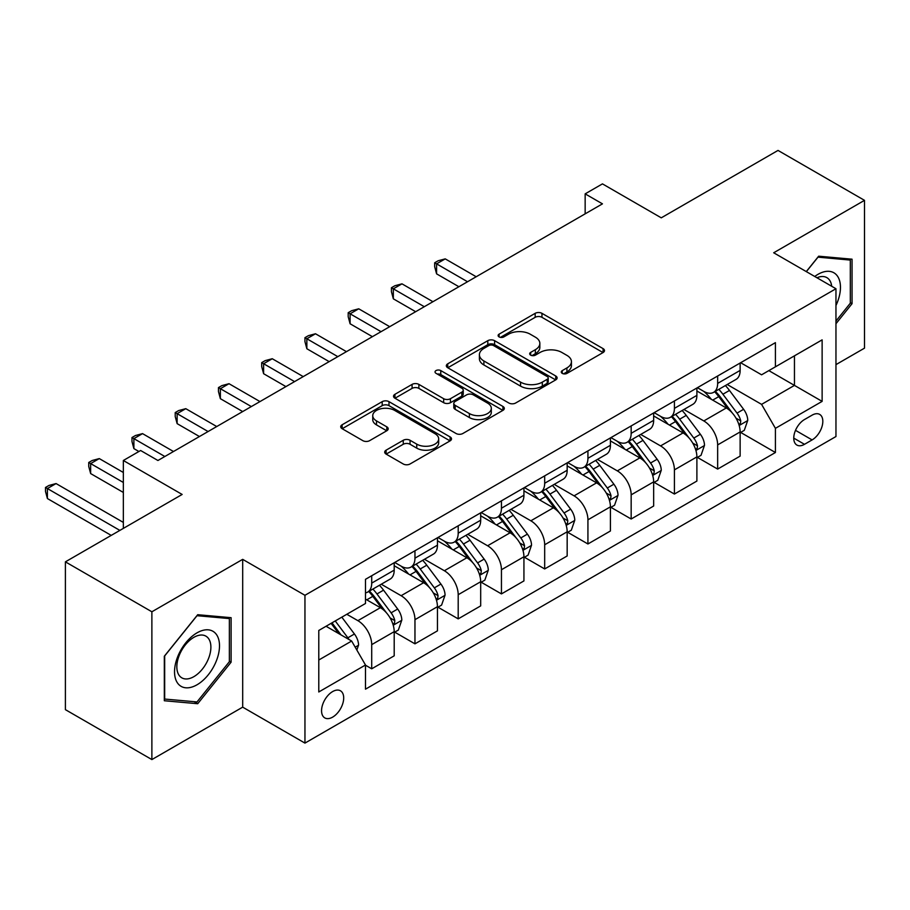 <?xml version="1.0" encoding="UTF-8"?>
<svg xmlns="http://www.w3.org/2000/svg" width="910" height="910" viewBox="0 0 910 910"><rect width="100%" height="100%" fill="white"/><g stroke="black" fill="none" stroke-linecap="round" stroke-linejoin="round"><path stroke-width="1.36" d="M562.255 373.373A3.367 1.945 0 0 0 567.01 373.373L603.08 352.545A4.8 2.775 0 0 0 604.49 350.577A4.8 2.775 0 0 0 603.08 348.621L541.962 313.336A4.8 2.775 0 0 0 535.171 313.336L499.089 334.163A3.367 1.945 0 0 0 498.111 335.528A3.367 1.945 0 0 0 499.089 336.905A3.367 1.945 0 0 0 503.844 336.905L508.519 334.209A15.368 8.872 0 0 1 530.246 334.209L535.342 337.155A15.368 8.872 0 0 1 539.846 343.423A15.368 8.872 0 0 1 535.342 349.702L530.666 352.397A3.367 1.945 0 0 0 529.688 353.762A3.367 1.945 0 0 0 530.666 355.139A3.367 1.945 0 0 0 535.421 355.139L540.096 352.443A15.368 8.872 0 0 1 561.823 352.443L566.919 355.378A15.368 8.872 0 0 1 571.423 361.657A15.368 8.872 0 0 1 566.919 367.924L562.255 370.62A3.367 1.945 0 0 0 561.265 371.997A3.367 1.945 0 0 0 562.255 373.373L562.255 370.62M332.628 717.137A15.652 9.043 120 0 0 342.854 703.339A15.652 9.043 120 0 0 340.454 690.792A15.652 9.043 120 0 0 332.628 691.577A15.652 9.043 120 0 0 322.402 705.364A15.652 9.043 120 0 0 324.802 717.91A15.652 9.043 120 0 0 332.628 717.137M386.102 450.166A4.8 2.775 0 0 0 384.702 452.134A4.8 2.775 0 0 0 386.102 454.09L403.255 463.986A4.8 2.775 0 0 0 410.046 463.986L450.109 440.861A4.8 2.775 0 0 0 451.519 438.893A4.8 2.775 0 0 0 450.109 436.936L388.991 401.651A4.8 2.775 0 0 0 382.2 401.651L342.137 424.777A4.8 2.775 0 0 0 340.727 426.745A4.8 2.775 0 0 0 342.137 428.701L362.84 440.656A4.8 2.775 0 0 0 369.631 440.656L386.784 430.76A4.8 2.775 0 0 0 388.195 428.803A4.8 2.775 0 0 0 386.784 426.835L376.512 420.909A12.842 7.416 0 0 1 372.747 415.665A12.842 7.416 0 0 1 380.676 408.817A12.842 7.416 0 0 1 394.678 410.421L434.912 433.649A12.842 7.416 0 0 1 438.677 438.893A12.842 7.416 0 0 1 430.748 445.752A12.842 7.416 0 0 1 416.746 444.137L410.046 440.269A4.8 2.775 0 0 0 403.255 440.269L386.102 450.166L386.102 454.09M835.96 364.626L864.5 348.155L864.5 200.348L778.016 150.423L661.263 217.831L602.454 183.877L585.153 193.864L602.454 203.851L157.93 460.494L140.629 450.507L123.339 460.494L123.339 528.403M151.879 611.782L151.879 759.577L242.686 707.15L242.686 559.354L151.879 611.782L65.395 561.845L182.148 494.448L123.339 460.494M242.686 559.354L304.952 595.299L835.96 288.732L835.96 436.527L304.952 743.106L304.952 595.299M864.5 200.348L773.693 252.775L835.96 288.732M508.861 403.016A4.8 2.775 0 0 0 515.651 403.016L555.714 379.891A4.8 2.775 0 0 0 557.125 377.923A4.8 2.775 0 0 0 555.714 375.966L494.596 340.681A4.8 2.775 0 0 0 487.805 340.681L447.731 363.818A4.8 2.775 0 0 0 446.332 365.774A4.8 2.775 0 0 0 447.731 367.731L508.861 403.016M437.369 374.101A3.367 1.945 0 0 1 440.77 374.567L440.77 370.575L502.911 406.451A4.8 2.775 0 0 1 504.322 408.408A4.8 2.775 0 0 1 502.911 410.376L462.849 433.501A4.8 2.775 0 0 1 456.058 433.501L394.929 398.216L394.929 394.303A4.8 2.775 0 0 0 393.529 396.26A4.8 2.775 0 0 0 394.929 398.216M394.929 394.303L412.082 384.395A4.8 2.775 0 0 1 418.873 384.395L443.659 398.705A4.8 2.775 0 0 0 450.45 398.705L461.825 392.142A4.8 2.775 0 0 0 463.236 390.185A4.8 2.775 0 0 0 461.825 388.217L436.015 373.316A3.367 1.945 0 0 1 435.037 371.951A3.367 1.945 0 0 1 437.107 370.154A3.367 1.945 0 0 1 440.77 370.575M151.879 759.577L65.395 709.652L65.395 561.845M812.095 415.153L804.486 419.544A15.163 8.759 120 0 0 794.578 432.91A15.163 8.759 120 0 0 796.898 445.07A15.163 8.759 120 0 0 804.486 444.319L812.095 439.917A15.163 8.759 120 0 0 822.003 426.562A15.163 8.759 120 0 0 819.671 414.403A15.163 8.759 120 0 0 812.095 415.153M740.66 362.726L761.579 374.806L775.422 366.821L775.422 342.649L365.49 579.329L365.49 603.489L318.784 630.459L318.784 691.975L365.49 665.005L365.49 689.177L775.422 452.509L775.422 428.337L761.579 404.37L727.192 384.509M775.422 366.821L822.128 339.862L822.128 401.378L775.422 428.337M242.686 707.15L304.952 743.106M585.153 193.864L585.153 213.827M768.848 370.62L794.453 385.396L794.453 355.833L822.128 339.862M761.579 404.37L794.453 385.396L822.128 401.378M318.784 660.012L351.647 641.038L326.053 626.262M365.49 665.21L371.712 668.804L371.712 644.633A19.565 11.295 -120 0 0 357.88 620.665L346.812 614.284M371.712 668.804L394.201 655.826L394.201 631.654A19.565 11.295 -120 0 0 380.369 607.687L365.49 599.098M394.724 632.154L414.96 643.836L414.96 619.676A19.565 11.295 -120 0 0 401.117 595.709L381.256 584.231M414.96 643.836L437.448 630.857L437.448 606.686A19.565 11.295 -120 0 0 423.605 582.718L394.201 565.747M437.96 607.186L458.196 618.868L458.196 594.708A19.565 11.295 -120 0 0 444.364 570.741L424.492 559.275M458.196 618.868L480.685 605.889L480.685 581.729A19.565 11.295 -120 0 0 466.853 557.762L437.448 540.779M481.208 582.229L501.444 593.911L501.444 569.74A19.565 11.295 -120 0 0 487.601 545.773L467.74 534.307M501.444 593.911L523.933 580.921L523.933 556.761A19.565 11.295 -120 0 0 510.089 532.794L480.685 515.811M524.444 557.261L544.68 568.943L544.68 544.771A19.565 11.295 -120 0 0 530.848 520.804L510.976 509.338M544.68 568.943L567.169 555.964L567.169 531.793A19.565 11.295 -120 0 0 553.337 507.825L523.933 490.854M567.692 532.293L587.928 543.975L587.928 519.815A19.565 11.295 -120 0 0 574.085 495.848L554.224 484.37M587.928 543.975L610.417 530.996L610.417 506.825A19.565 11.295 -120 0 0 596.573 482.857L567.169 465.886M610.928 507.325L631.165 519.007L631.165 494.847A19.565 11.295 -120 0 0 617.333 470.879L597.461 459.402M631.165 519.007L653.653 506.028L653.653 481.868A19.565 11.295 -120 0 0 639.821 457.901L610.417 440.918M654.176 482.368L674.412 494.05L674.412 469.878A19.565 11.295 -120 0 0 660.569 445.911L640.708 434.445M674.412 494.05L696.889 481.06L696.889 456.9A19.565 11.295 -120 0 0 683.057 432.933L653.653 415.95M697.413 457.4L717.649 469.082L717.649 444.91A19.565 11.295 -120 0 0 703.817 420.943L683.945 409.477M717.649 469.082L740.137 456.103L740.137 431.932A19.565 11.295 -120 0 0 726.294 407.964L696.889 390.993M697.413 387.694L703.817 391.391A19.565 11.295 -120 0 0 713.599 392.358A19.565 11.295 -120 0 0 717.649 383.394L717.649 376.012M654.176 412.662L660.569 416.348A19.565 11.295 -120 0 0 670.351 417.326A19.565 11.295 -120 0 0 674.412 408.363L674.412 400.969M610.928 437.619L617.333 441.316A19.565 11.295 -120 0 0 627.115 442.283A19.565 11.295 -120 0 0 631.165 433.331L631.165 425.937M567.692 462.587L574.085 466.284A19.565 11.295 -120 0 0 583.867 467.251A19.565 11.295 -120 0 0 587.928 458.299L587.928 450.905M524.444 487.555L530.848 491.252A19.565 11.295 -120 0 0 540.631 492.219A19.565 11.295 -120 0 0 544.68 483.255L544.68 475.873M481.208 512.523L487.601 516.22A19.565 11.295 -120 0 0 497.383 517.187A19.565 11.295 -120 0 0 501.444 508.224L501.444 500.841M437.96 537.48L444.364 541.177A19.565 11.295 -120 0 0 454.147 542.155A19.565 11.295 -120 0 0 458.196 533.192L458.196 525.798M394.724 562.448L401.117 566.145A19.565 11.295 -120 0 0 410.911 567.112A19.565 11.295 -120 0 0 414.96 558.16L414.96 550.766M740.66 432.432L775.422 452.509M713.599 392.358L736.088 379.379A19.565 11.295 -120 0 0 740.137 370.415L740.137 363.022M670.351 417.326L692.84 404.336A19.565 11.295 -120 0 0 696.889 395.384L696.889 387.99M627.115 442.283L649.604 429.304A19.565 11.295 -120 0 0 653.653 420.352L653.653 412.958M583.867 467.251L606.356 454.272A19.565 11.295 -120 0 0 610.417 445.308L610.417 437.926M540.631 492.219L563.119 479.24A19.565 11.295 -120 0 0 567.169 470.277L567.169 462.883M497.383 517.187L519.872 504.197A19.565 11.295 -120 0 0 523.933 495.245L523.933 487.851M454.147 542.155L476.635 529.165A19.565 11.295 -120 0 0 480.685 520.213L480.685 512.819M410.911 567.112L433.387 554.133A19.565 11.295 -120 0 0 437.448 545.17L437.448 537.787M365.49 592.876A19.565 11.295 -120 0 0 367.663 592.08L390.151 579.101A19.565 11.295 -120 0 0 394.201 570.138L394.201 562.755M367.663 592.08A19.565 11.295 -120 0 0 371.712 583.117L371.712 575.734M351.647 641.038L365.49 665.005M835.96 323.71L852.044 303.701L852.044 259.191L818.659 256.199L806.283 271.601M164.323 700.745L197.709 703.726L231.094 662.196L231.094 617.685L197.709 614.705L164.323 656.235L164.323 700.745M850.315 302.7L852.044 303.701M229.365 661.206L231.094 662.196M194.183 701.69L197.709 703.726M563.597 373.839L566.919 371.928A15.368 8.872 0 0 0 571.423 365.649L571.423 361.657M539.846 343.423L539.846 347.415A15.368 8.872 0 0 1 535.342 353.694L532.02 355.617M603.023 352.579L541.962 317.328A4.8 2.775 0 0 0 535.171 317.328L500.432 337.382M555.646 379.925L494.596 344.674A4.8 2.775 0 0 0 487.805 344.674L447.8 367.765M547.228 379.299A3.367 1.945 0 0 0 548.207 377.923A3.367 1.945 0 0 0 547.228 376.558L493.573 345.584A3.367 1.945 0 0 0 488.818 345.584L483.892 348.428A15.368 8.872 0 0 0 479.399 354.695A15.368 8.872 0 0 0 483.892 360.974L520.565 382.143A15.368 8.872 0 0 0 542.303 382.143L547.228 379.299L547.228 383.292A3.367 1.945 0 0 0 548.207 381.927L548.207 377.923M479.399 354.695L479.399 358.688A15.368 8.872 0 0 0 483.892 364.967L483.892 360.974M547.228 383.292L542.303 386.136A15.368 8.872 0 0 1 520.565 386.136L483.892 364.967M394.997 398.25L412.082 388.388L412.082 384.395M463.236 390.185L463.236 394.178A4.8 2.775 0 0 1 461.825 396.134L450.45 402.698A4.8 2.775 0 0 1 443.659 402.698L418.873 388.388A4.8 2.775 0 0 0 412.082 388.388M440.77 374.567L502.843 410.41M469.378 413.561A12.842 7.416 0 0 0 483.381 415.165A12.842 7.416 0 0 0 491.309 408.317A12.842 7.416 0 0 0 487.544 403.073L473.371 394.883A4.8 2.775 0 0 0 466.58 394.883L455.205 401.458A4.8 2.775 0 0 0 453.794 403.414A4.8 2.775 0 0 0 455.205 405.371L469.378 413.561L469.378 417.553A12.842 7.416 0 0 0 483.381 419.157A12.842 7.416 0 0 0 491.309 412.31L491.309 408.317M453.794 403.414L453.794 407.407A4.8 2.775 0 0 0 455.205 409.363L455.205 405.371M469.378 417.553L455.205 409.363M438.677 438.893L438.677 442.897A12.842 7.416 0 0 1 430.748 449.745A12.842 7.416 0 0 1 416.746 448.141L410.046 444.262A4.8 2.775 0 0 0 403.255 444.262L386.17 454.124M372.747 415.665L372.747 419.658A12.842 7.416 0 0 0 376.512 424.902L376.512 420.909M386.716 430.794L376.512 424.902M450.052 440.895L388.991 405.644A4.8 2.775 0 0 0 382.2 405.644L342.194 428.735M740.137 432.728L744.289 430.339L747.747 420.352A12.967 7.485 -120 0 0 743.606 409.307L729.479 390.435A37.424 21.613 -120 0 0 725.395 385.544M711.336 399.319A37.424 21.613 -120 0 0 703.669 391.3M738.954 424.788L740.467 423.161L740.751 420.898A12.967 7.485 -120 0 0 737.032 413.106L722.904 394.235A37.424 21.613 -120 0 0 718.82 389.343M715.34 391.357A31.065 17.938 60 0 1 720.436 397.147L732.391 413.117M476.192 276.742L445.229 258.872L436.584 263.866L436.584 273.853L458.89 286.73M714.668 391.744A37.424 21.613 60 0 1 718.752 396.635L728.148 409.17M436.584 273.853L434.673 266.767L434.673 262.762L467.535 281.736M434.673 262.762L438.131 260.772L445.229 258.872M696.889 457.696L701.041 455.296L704.499 445.308A12.967 7.485 -120 0 0 700.37 434.275L686.231 415.404A37.424 21.613 -120 0 0 682.147 410.512M668.088 424.287A37.424 21.613 -120 0 0 660.433 416.268M695.718 449.756L697.219 448.129L697.504 445.866A12.967 7.485 -120 0 0 693.795 438.063L679.656 419.203A37.424 21.613 -120 0 0 675.573 414.312M672.092 416.325A31.065 17.938 60 0 1 677.188 422.115L689.154 438.085M432.944 301.711L401.981 283.84L393.336 288.834L393.336 298.821L415.654 311.698M671.421 416.7A37.424 21.613 60 0 1 675.504 421.592L684.9 434.138M393.336 298.821L391.436 291.723L391.436 287.731L424.299 306.704M391.436 287.731L394.894 285.74L401.981 283.84M653.653 482.664L657.805 480.264L661.263 470.277A12.967 7.485 -120 0 0 657.122 459.243L642.995 440.372A37.424 21.613 -120 0 0 638.911 435.48M624.851 449.256A37.424 21.613 -120 0 0 617.185 441.236M652.47 474.724L653.983 473.098L654.267 470.834A12.967 7.485 -120 0 0 650.548 463.031L636.42 444.16A37.424 21.613 -120 0 0 632.336 439.28M628.856 441.282A31.065 17.938 60 0 1 633.952 447.083L645.907 463.053M389.708 326.679L358.745 308.808L350.1 313.791L350.1 323.778L372.406 336.666M628.184 441.668A37.424 21.613 60 0 1 632.268 446.56L641.664 459.106M350.1 323.778L348.189 316.691L348.189 312.699L381.051 331.672M348.189 312.699L351.647 310.697L358.745 308.808M610.417 507.632L614.557 505.232L618.015 495.245A12.967 7.485 -120 0 0 613.886 484.2L599.747 465.34A37.424 21.613 -120 0 0 595.663 460.449M581.604 474.224A37.424 21.613 -120 0 0 573.948 466.204M609.234 499.692L610.735 498.054L611.019 495.802A12.967 7.485 -120 0 0 607.311 487.999L593.172 469.128A37.424 21.613 -120 0 0 589.088 464.236M585.608 466.25A31.065 17.938 60 0 1 590.704 472.051L602.67 488.01M346.46 351.647L315.497 333.765L306.852 338.759L306.852 348.746L329.17 361.634M584.937 466.637A37.424 21.613 60 0 1 589.02 471.528L598.416 484.075M306.852 348.746L304.952 341.659L304.952 337.667L337.815 356.64M304.952 337.667L308.41 335.665L315.497 333.765M567.169 532.589L571.321 530.2L574.779 520.213A12.967 7.485 -120 0 0 570.638 509.168L556.51 490.297A37.424 21.613 -120 0 0 552.427 485.405M538.367 499.18A37.424 21.613 -120 0 0 530.701 491.173M565.986 524.649L567.499 523.023L567.783 520.759A12.967 7.485 -120 0 0 564.063 512.967L549.936 494.096A37.424 21.613 -120 0 0 545.852 489.205M542.371 491.218A31.065 17.938 60 0 1 547.467 497.019L559.434 512.978M303.223 376.603L272.261 358.733L263.616 363.727L263.616 373.714L285.922 386.591M541.7 491.605A37.424 21.613 60 0 1 545.784 496.496L555.18 509.031M263.616 373.714L261.705 366.628L261.705 362.624L294.567 381.597M261.705 362.624L265.174 360.633L272.261 358.733M835.96 305.51A31.805 18.359 120 0 0 837.45 276.094A31.805 18.359 120 0 0 814.746 276.481M831.706 286.275A24.081 13.9 120 0 0 829.567 280.155A24.081 13.9 120 0 0 826.86 277.641A24.081 13.9 120 0 0 816.952 277.755M817.908 257.143L850.315 260.078L850.315 303.201L835.96 321.059M848.177 258.838L850.315 260.078M806.351 271.635L817.976 257.189M197.015 632.848A31.805 18.359 120 0 0 174.538 671.796A31.805 18.359 120 0 0 197.015 684.786A31.805 18.359 120 0 0 219.503 645.838A31.805 18.359 120 0 0 197.015 632.848M193.864 637.341A24.081 13.9 120 0 0 178.132 658.556A24.081 13.9 120 0 0 181.829 677.848A24.081 13.9 120 0 0 193.864 676.653A24.081 13.9 120 0 0 209.596 655.439A24.081 13.9 120 0 0 205.899 636.147A24.081 13.9 120 0 0 193.864 637.341M229.365 661.707L197.015 701.94L164.676 699.051L164.676 655.928L197.015 615.695L229.365 618.584L229.365 661.707M227.216 617.344L229.365 618.584M523.933 557.557L528.073 555.157L531.531 545.17A12.967 7.485 -120 0 0 527.402 534.136L513.263 515.265A37.424 21.613 -120 0 0 509.179 510.373M495.12 524.149A37.424 21.613 -120 0 0 487.464 516.129M522.75 549.617L524.251 547.991L524.535 545.727A12.967 7.485 -120 0 0 520.827 537.935L506.688 519.064A37.424 21.613 -120 0 0 502.604 514.173M499.124 516.186A31.065 17.938 60 0 1 504.22 521.976L516.186 537.947M259.976 401.572L229.013 383.701L220.368 388.695L220.368 398.682L242.686 411.559M498.452 516.573A37.424 21.613 60 0 1 502.536 521.453L511.943 533.999M220.368 398.682L218.468 391.584L218.468 387.592L251.331 406.565M218.468 387.592L221.926 385.601L229.013 383.701M480.685 582.525L484.837 580.125L488.295 570.138A12.967 7.485 -120 0 0 484.154 559.104L470.026 540.233A37.424 21.613 -120 0 0 465.943 535.342M451.883 549.117A37.424 21.613 -120 0 0 444.216 541.097M479.502 574.585L481.015 572.959L481.299 570.695A12.967 7.485 -120 0 0 477.579 562.892L463.452 544.032A37.424 21.613 -120 0 0 459.368 539.141M455.887 541.143A31.065 17.938 60 0 1 460.983 546.944L472.95 562.915M216.739 426.54L185.776 408.67L177.131 413.663L177.131 423.639L199.438 436.527M455.216 541.53A37.424 21.613 60 0 1 459.3 546.421L468.695 558.967M177.131 423.639L175.22 416.552L175.22 412.56L208.083 431.533M175.22 412.56L178.69 410.558L185.776 408.67M437.448 607.493L441.6 605.093L445.058 595.106A12.967 7.485 -120 0 0 440.918 584.061L426.779 565.201A37.424 21.613 -120 0 0 422.695 560.31M408.635 574.085A37.424 21.613 -120 0 0 400.98 566.065M436.265 599.553L437.767 597.915L438.051 595.663A12.967 7.485 -120 0 0 434.343 587.86L420.204 568.989A37.424 21.613 -120 0 0 416.12 564.098M412.639 566.111A31.065 17.938 60 0 1 417.747 571.912L429.702 587.883M173.492 451.508L142.54 433.626L133.884 438.62L133.884 448.607L138.9 451.508M411.968 566.498A37.424 21.613 60 0 1 416.052 571.389L425.459 583.936M133.884 448.607L131.984 441.521L131.984 437.528L164.846 456.501M131.984 437.528L135.442 435.526L142.54 433.626M394.201 632.45L398.352 630.061L401.81 620.074A12.967 7.485 -120 0 0 397.67 609.029L383.542 590.158A37.424 21.613 -120 0 0 379.459 585.278M393.018 624.51L394.53 622.884L394.815 620.62A12.967 7.485 -120 0 0 391.107 612.828L376.967 593.957A37.424 21.613 -120 0 0 372.884 589.066M369.403 591.079A31.065 17.938 60 0 1 374.499 596.88L386.466 612.839M123.339 472.472L99.292 458.594L90.647 463.588L90.647 473.575L123.339 492.447M368.732 591.466A37.424 21.613 60 0 1 372.816 596.357L382.211 608.904M90.647 473.575L88.736 466.489L88.736 462.485L123.339 482.459M88.736 462.485L92.206 460.494L99.292 458.594M356.845 650.036L358.574 645.042A12.967 7.485 -120 0 0 354.434 633.997L341.819 617.162M123.339 522.408L56.056 483.563L47.4 488.556L47.4 498.543L111.225 535.387M349.042 639.537A12.967 7.485 -120 0 0 347.859 637.796L335.244 620.95M332.002 622.827L341.057 634.93M331.092 623.35L338.782 633.61M47.4 498.543L45.5 491.445L45.5 487.453L119.87 530.393M45.5 487.453L48.958 485.462L56.056 483.563M357.88 620.665L380.369 607.687M401.117 595.709L423.605 582.718M444.364 570.741L466.853 557.762M487.601 545.773L510.089 532.794M530.848 520.804L553.337 507.825M574.085 495.848L596.573 482.857M617.333 470.879L639.821 457.901M660.569 445.911L683.057 432.933M703.817 420.943L726.294 407.964M717.649 383.394L740.137 370.415M717.649 444.91L740.137 431.932M674.412 469.878L696.889 456.9M674.412 408.363L696.889 395.384M631.165 494.847L653.653 481.868M631.165 433.331L653.653 420.352M587.928 519.815L610.417 506.825M587.928 458.299L610.417 445.308M544.68 544.771L567.169 531.793M544.68 483.255L567.169 470.277M501.444 569.74L523.933 556.761M501.444 508.224L523.933 495.245M458.196 594.708L480.685 581.729M458.196 533.192L480.685 520.213M414.96 619.676L437.448 606.686M414.96 558.16L437.448 545.17M371.712 644.633L394.201 631.654M371.712 583.117L394.201 570.138M795.499 430.339L812.095 439.917M793.759 438.12L804.486 444.319M566.919 371.928L566.919 367.924M530.666 355.139L530.666 352.397M535.342 353.694L535.342 349.702M499.089 336.905L499.089 334.163M535.171 317.328L535.171 313.336M541.962 317.328L541.962 313.336M603.08 352.545L603.08 348.621M447.731 367.731L447.731 363.818M487.805 344.674L487.805 340.681M494.596 344.674L494.596 340.681M555.714 379.891L555.714 375.966M520.565 386.136L520.565 382.143M542.303 386.136L542.303 382.143M418.873 388.388L418.873 384.395M443.659 402.698L443.659 398.705M450.45 402.698L450.45 398.705M461.825 396.134L461.825 392.142M502.911 410.376L502.911 406.451M403.255 444.262L403.255 440.269M410.046 444.262L410.046 440.269M416.746 448.141L416.746 444.137M386.784 430.76L386.784 426.835M342.137 428.701L342.137 424.777M382.2 405.644L382.2 401.651M388.991 405.644L388.991 401.651M450.109 440.861L450.109 436.936M739.17 425.505L747.656 420.602M722.904 394.235L729.479 390.435M712.712 400.116L718.752 396.635M737.032 413.106L743.606 409.307M736.008 418.168L740.751 420.898M695.922 450.461L704.42 445.559M679.656 419.203L686.231 415.404M669.464 425.084L675.504 421.592M693.795 438.063L700.37 434.275M692.772 443.136L697.504 445.866M652.686 475.429L661.172 470.527M636.42 444.16L642.995 440.372M626.228 450.052L632.268 446.56M650.548 463.031L657.122 459.243M649.524 468.093L654.267 470.834M609.438 500.398L617.935 495.495M593.172 469.128L599.747 465.34M582.98 475.02L589.02 471.528M607.311 487.999L613.886 484.2M606.288 493.061L611.019 495.802M566.202 525.366L574.688 520.463M549.936 494.096L556.51 490.297M539.744 499.977L545.784 496.496M564.063 512.967L570.638 509.168M563.04 518.029L567.783 520.759M522.954 550.334L531.451 545.42M506.688 519.064L513.263 515.265M496.496 524.945L502.536 521.453M520.827 537.935L527.402 534.136M519.803 542.997L524.535 545.727M479.718 575.291L488.215 570.388M463.452 544.032L470.026 540.233M453.26 549.913L459.3 546.421M477.579 562.892L484.154 559.104M476.556 567.954L481.299 570.695M436.47 600.259L444.967 595.356M420.204 568.989L426.779 565.201M410.012 574.881L416.052 571.389M434.343 587.86L440.918 584.061M433.319 592.922L438.051 595.663M393.234 625.227L401.731 620.324M376.967 593.957L383.542 590.158M366.775 599.838L372.816 596.357M391.107 612.828L397.67 609.029M390.072 617.89L394.815 620.62M355.196 647.181L358.483 645.292M347.859 637.796L354.434 633.997"/></g></svg>
